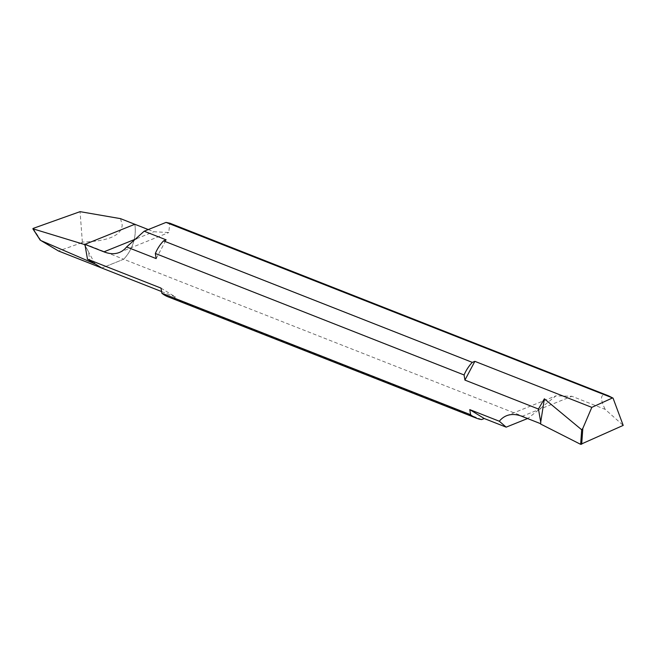 <?xml version="1.0" encoding="UTF-8"?>
<svg xmlns="http://www.w3.org/2000/svg" width="656" height="656" viewBox="0 0 656 656"><rect width="100%" height="100%" fill="white"/><g stroke="black" fill="none" stroke-linecap="round" stroke-linejoin="round"><path stroke-width="0.49" stroke-dasharray="3.28 2.46" d="M120.524 218.645L122.213 225.008C121.434 235.586 108.15 241.277 82.353 242.08L81.738 242.72L123.681 259.227L101.819 268.033L123.681 259.227L528.039 418.348L555.993 395.83L571.884 396.265L605.16 409.36L623.2 425.391M134.808 224.27A34.579 27.437 -68.5 0 1 123.681 259.227A34.579 27.437 111.5 0 0 134.808 224.27M95.079 263.95L85.321 246.008L88.396 251.502L89.897 260.686L88.396 251.502L85.272 245.697M81.738 242.72L58.532 251.002M82.353 242.08L80.073 211.658M148.256 229.559L153.807 231.74L168.797 232.544L169.732 223.188M156.177 258.595L166.116 239.842M540.618 423.686L540.782 422.505M527.555 418.544L528.039 418.348M540.577 424.006L541.003 423.833M608.35 395.765C600.494 392.985 599.436 397.52 605.16 409.36M161.573 291.551L175.48 297.02L161.007 288.107M167.788 296.725A34.579 27.437 111.5 0 0 172.913 298.054L175.48 297.02M481.668 419.553L172.913 298.054M33.144 228.403L41.049 240.629M136.678 238.645L153.807 231.74M522.004 416.363L571.884 396.265M119.367 252.462L168.797 232.544M506.563 415.74L555.993 395.83"/><path stroke-width="0.98" d="M148.256 229.559L120.524 218.645L134.808 224.27L84.501 244.532L85.321 246.008L84.936 244.36L103.927 251.838L136.678 238.645M85.149 245.697L87.478 259.169L101.819 268.033L89.897 260.686L95.079 263.95L41.049 240.629L58.532 251.002L161.573 291.551M80.073 211.658L120.524 218.645L80.073 211.658L33.144 228.403L80.073 211.658M84.936 244.36L134.808 224.27L84.501 244.532L32.964 228.813L33.144 228.403M169.74 223.163L608.35 395.765L613.057 398.135L166.042 222.4L144.172 231.207L166.116 239.842L163.549 240.875L472.304 362.374L474.862 361.341L464.924 380.095L464.087 374.97L155.341 253.47L156.177 258.595L126.616 246.959A69.167 33.669 68.1 0 1 119.367 252.462A69.167 33.669 68.1 0 1 103.927 251.838M612.343 398.028L591.81 407.368L474.862 361.341M144.172 231.207L126.616 246.959M169.732 223.188L166.042 222.4M163.549 240.875A34.579 27.437 111.5 0 0 155.341 253.47M464.087 374.97A34.579 27.437 -68.5 0 1 472.304 362.374M527.555 418.544L506.17 427.154L499.314 421.234A69.167 33.669 68.1 0 1 506.563 415.74A69.167 33.669 68.1 0 1 522.004 416.363L540.618 423.686M613.057 398.135L623.2 425.391L580.65 444.342L540.577 424.006L540.782 422.505L538.453 409.032L464.924 380.095M87.478 259.169L161.007 288.107L161.852 293.224L470.598 414.731L469.762 409.606L484.226 418.52L481.668 419.553A34.579 27.437 -68.5 0 1 476.535 418.225A34.579 27.437 -68.5 0 1 470.598 414.731M499.314 421.234L469.762 409.606M538.453 409.032L544.373 398.807L581.692 429.77L582.823 428.401L591.81 407.368M544.373 398.807L540.659 422.497M161.852 293.224A34.579 27.437 111.5 0 0 167.788 296.725L476.535 418.225M506.17 427.154L484.226 418.52M84.501 244.532L32.964 228.813L40.229 240.047M581.683 444.268L582.823 428.401M581.692 429.77L580.65 444.342M32.849 228.78L40.295 240.285"/></g></svg>

